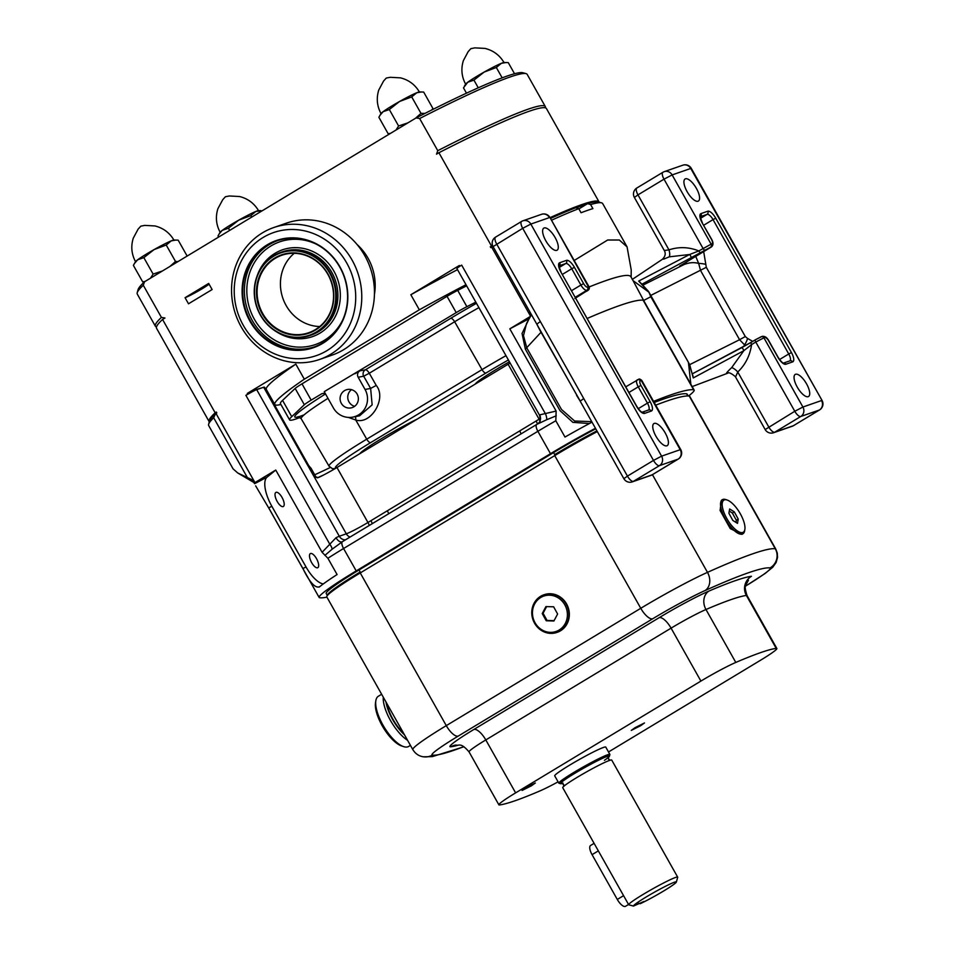 <?xml version="1.0" encoding="UTF-8"?>
<svg xmlns="http://www.w3.org/2000/svg" width="954" height="954" viewBox="0 0 954 954"><rect width="100%" height="100%" fill="white"/><g stroke="black" fill="none" stroke-linecap="round" stroke-linejoin="round"><path stroke-width="1.43" d="M676.35 882.068L677.698 877.31A28.119 2.063 150.6 0 0 677.686 877.143L611.729 760.076A28.119 2.063 150.6 0 0 609.546 760.41A28.119 2.063 150.6 0 0 581.535 774.755A28.119 2.063 150.6 0 0 562.729 787.682L628.698 904.75A28.119 2.063 150.6 0 0 628.769 904.809L633.468 906.061L643.974 901.458L640.241 903.712A24.601 1.801 150.6 0 0 663.125 891.31A24.601 1.801 150.6 0 0 676.35 882.068A24.601 1.801 150.6 0 0 654.873 891.954A24.601 1.801 150.6 0 0 633.468 906.061M677.686 877.143A28.119 2.063 150.6 0 0 675.504 877.477A28.119 2.063 150.6 0 0 647.504 891.823A28.119 2.063 150.6 0 0 628.698 904.75M640.241 903.712L638.679 903.295M628.543 904.475L625.526 906.3A9.373 3.518 -121.1 0 1 617.298 899.455L592.064 854.665A9.373 3.518 -121.1 0 1 590.609 845.459L594.103 843.348M608.402 757.357A28.119 2.063 150.6 0 0 609.439 756.164A28.119 2.063 150.6 0 0 607.257 756.343A28.119 2.063 150.6 0 0 578.374 771.202A28.119 2.063 150.6 0 0 560.57 783.699A28.119 2.063 150.6 0 0 562.121 783.437A28.119 2.063 150.6 0 1 575.357 772.99A28.119 2.063 150.6 0 1 607.245 756.343A28.119 2.063 150.6 0 1 604.442 760.314M609.439 756.164L609.892 754.578A29.3 2.147 150.6 0 0 609.88 754.411A29.3 2.147 150.6 0 0 607.615 754.757A29.3 2.147 150.6 0 0 578.434 769.711A29.3 2.147 150.6 0 0 558.841 783.162A29.3 2.147 150.6 0 0 558.984 783.27L560.57 783.699M609.88 754.411L605.754 747.077A29.3 2.147 150.6 0 0 603.477 747.435A29.3 2.147 150.6 0 0 574.308 762.377A29.3 2.147 150.6 0 0 554.703 775.84L558.841 783.162M635.149 727.628L631.286 730.394L640.611 725.72L644.475 722.953L635.149 727.628M525.952 787.694L522.088 790.461L531.426 785.798L535.289 783.031L525.952 787.694M608.509 751.967L760.135 660.49A32.806 2.397 150.6 0 0 776.866 648.505A32.806 2.397 150.6 0 0 776.21 648.386A271.807 19.903 150.6 0 0 735.796 662.434A32.806 2.397 150.6 0 0 700.904 681.084L515.625 792.869A32.806 2.397 150.6 0 0 498.894 804.854A32.806 2.397 150.6 0 0 499.55 804.961A271.807 19.903 150.6 0 0 539.964 790.914A32.806 2.397 150.6 0 0 558.09 781.851M597.323 431.59A65.611 4.806 150.6 0 0 554.727 455.607L360.242 572.937A65.611 4.806 150.6 0 0 326.781 596.906L412.82 749.606A65.611 4.806 -29.4 0 1 446.281 725.636L640.766 608.294A65.611 4.806 -29.4 0 1 707.486 572.352A325.696 23.85 -29.4 0 1 775.292 548.777A65.611 4.806 -29.4 0 1 775.757 549.027L689.718 396.327A65.611 4.806 150.6 0 0 689.253 396.077A325.696 23.85 150.6 0 0 655.72 405.164M544.018 594.747A19.915 18.4 70.8 0 1 544.233 594.676A19.915 18.4 70.8 0 1 567.475 605.742A19.915 18.4 70.8 0 1 560.38 630.88A19.915 18.4 70.8 0 1 557.315 632.299A19.915 18.4 70.8 0 1 557.1 632.371M559.95 631.023A19.915 18.4 70.8 0 1 556.886 632.442A19.915 18.4 70.8 0 1 533.632 621.376A19.915 18.4 70.8 0 1 540.739 596.238A19.915 18.4 70.8 0 1 543.804 594.819A19.915 18.4 70.8 0 1 567.058 605.897A19.915 18.4 70.8 0 1 559.95 631.023M558.961 630.153A18.746 17.327 70.8 0 1 534.967 622.604A18.746 17.327 70.8 0 1 540.882 597.419A18.746 17.327 70.8 0 1 564.887 604.955A18.746 17.327 70.8 0 1 558.961 630.153M722.357 499.681L721.427 500.242L720.091 510.438L730.263 528.611L741.997 534.347L742.927 533.787A19.915 7.477 -121.1 0 1 731.551 527.848A19.915 7.477 -121.1 0 1 721.367 509.663A19.915 7.477 -121.1 0 1 722.357 499.681A19.915 7.477 -121.1 0 1 725.827 499.574L727.151 500.027A18.746 7.036 -121.1 0 1 744.18 522.828A18.746 7.036 -121.1 0 1 744.871 529.375A18.746 7.036 -121.1 0 1 734.914 529.029A18.746 7.036 -121.1 0 1 722.965 509.519A18.746 7.036 -121.1 0 1 727.151 500.027M744.871 529.375L744.645 530.77A19.915 7.477 -121.1 0 1 742.927 533.787M654.205 402.481A324.527 23.767 -29.4 0 1 686.641 393.811A64.431 4.722 -29.4 0 1 687.095 394.05L688.18 395.982M359.038 569.955L360.183 571.995A64.431 4.722 -29.4 0 0 327.341 595.523L326.196 593.483A64.431 4.722 -29.4 0 1 359.038 569.955L553.57 452.59A64.431 4.722 -29.4 0 1 595.761 428.811M326.912 597.156A332.731 24.363 -29.4 0 1 319.662 597.729A72.635 5.319 -29.4 0 1 319.137 597.454A72.635 5.319 -29.4 0 1 356.2 570.909L550.482 453.699A72.635 5.319 -29.4 0 1 595.451 428.263M653.585 401.372A332.731 24.363 -29.4 0 1 693.63 389.804A72.635 5.319 -29.4 0 1 694.142 390.079A72.635 5.319 -29.4 0 1 688.526 396.005M457.503 269.648A158.161 11.579 150.6 0 0 410.84 294.738L459.339 265.474L456.942 267.192L457.383 267.979A9.373 0.692 -29.4 0 0 456.894 268.551L539.487 415.145A9.373 0.692 -29.4 0 1 539.618 414.895L556.146 411.067L555.812 420.762L564.995 437.051A72.635 5.319 -29.4 0 1 592.005 422.157M530.782 315.846L529.553 313.663A324.527 23.767 -29.4 0 1 530.591 313.162M589.107 286.963A324.527 23.767 -29.4 0 1 605.73 280.667A324.527 23.767 -29.4 0 1 630.892 276.755L633.098 280.667L648.947 292.21L638.679 281.084L689.611 254.503L669.219 256.841A7.024 2.683 72.7 0 0 668.957 249.865C678.902 246.609 688.86 246.955 698.829 250.926L711.135 244.152A2.337 2.17 70.8 0 1 710.42 247.301L642.364 283.982M591.73 421.668L574.606 421L561.477 409.457L526.835 347.971L523.484 335.629L526.548 323.466L531.45 314.665M580.127 401.062L537.185 324.873M528.611 319.769L522.053 333.483L525.368 349.164L560.022 410.649L572.865 422.348L589.405 423.54M643.771 300.677L632.872 280.273M529.553 313.663L529.708 311.588M493.301 246.967L491.966 246.859A223.773 16.385 -29.4 0 1 492.956 246.347M492.598 245.512A223.773 16.385 150.6 0 0 491.513 246.072L490.308 246.788L490.761 247.587L491.966 246.859M550.506 218.43A223.773 16.385 -29.4 0 1 575.751 207.769L578.756 208.676A226.11 16.564 150.6 0 0 551.519 220.231M530.496 316.358L509.818 328.844L556.146 411.067M208.628 424.244L209.534 421.072A223.773 16.385 -29.4 0 1 215.604 413.595L213.66 417.745A226.11 16.564 150.6 0 0 208.628 424.244A226.11 16.564 150.6 0 0 208.699 425.603L233.074 468.867L237.749 472.981L253.275 480.351A324.527 23.767 150.6 0 0 253.454 481.949L254.599 483.678A324.527 23.767 -29.4 0 1 254.646 482.784L275.754 470.048L322.094 552.283L336.035 537.722A7.024 3.828 -116.7 0 0 342.152 541.824M555.812 420.762A72.635 5.319 150.6 0 0 537.865 431.303L343.571 548.514A72.635 5.319 150.6 0 0 327.902 558.269L337.084 574.546A72.635 5.319 150.6 0 0 319.733 586.674C315.392 588.654 309.788 582.62 302.907 568.548L268.611 507.683A324.527 23.767 -29.4 0 1 268.563 507.707L255.648 485.848M253.275 480.351L254.646 482.784M319.733 586.674L319.125 587.092M268.563 507.707L268.611 507.683A72.635 5.319 -29.4 0 1 268.611 507.683A72.635 5.319 -29.4 0 0 268.67 507.874L319.137 597.454M694.142 390.079L643.676 300.51A72.635 5.319 -29.4 0 0 643.151 300.224A332.731 24.363 150.6 0 0 619.73 305.507A332.731 24.363 -29.4 0 0 587.235 318.433M215.604 413.595L216.808 412.867L216.355 412.068L215.163 412.796L162.562 319.447A223.773 16.385 150.6 0 0 156.551 328.283L209.141 421.632A223.773 16.385 150.6 0 0 209.308 421.859M316.513 558.65A7.966 3.089 62.4 0 1 317.777 567.69A7.966 3.089 62.4 0 1 311.648 562.621A7.966 3.089 62.4 0 1 310.384 553.582A7.966 3.089 62.4 0 1 316.513 558.65M282.05 497.463A7.966 3.089 62.4 0 1 283.302 506.514A7.966 3.089 62.4 0 1 277.173 501.446A7.966 3.089 62.4 0 1 275.909 492.395A7.966 3.089 62.4 0 1 282.05 497.463M327.902 558.269L322.094 552.283M323.334 583.908A26.008 10.089 62.4 0 1 306.007 566.926L271.83 506.264A26.008 10.089 62.4 0 1 267.048 477.167L275.754 470.048M327.89 558.233L337.084 574.546M626.969 246.704L602.689 203.607A226.11 16.564 150.6 0 0 601.557 202.844A226.11 16.564 150.6 0 0 590.609 204.561L592.899 208.628A226.11 16.564 150.6 0 0 581.058 212.754L578.756 208.676M574.201 260.478L607.662 240.014L619.313 240.014L627.064 246.871L631.226 269.946L631.143 277.197M590.609 204.561L587.592 203.655L578.887 208.902M587.592 203.655A223.773 16.385 -29.4 0 1 598.385 201.974L601.557 202.844M459.339 265.474L459.78 266.273L457.395 267.979A9.373 0.692 -29.4 0 1 461.676 265.129L545.593 414.06A7.024 2.683 -112.9 0 1 546.702 419.736L536.78 424.399A7.024 2.635 58.9 0 0 537.865 431.303L550.482 453.699M510.128 363.033A18.746 1.371 -29.4 0 1 508.124 364.249L336.977 467.508A18.746 1.371 -29.4 0 1 318.326 477.596L315.953 476.976A19.915 1.455 -29.4 0 0 314.415 477.215L318.326 477.596M509.412 361.769A41.01 3.005 150.6 0 0 475.295 384.057M417.256 419.068A41.01 3.005 150.6 0 0 380.849 439.055A41.01 3.005 150.6 0 0 359.992 453.627M317.348 477.835A114.11 8.359 150.6 0 0 323.955 474.818M342.605 541.574L332.123 549.194A7.024 2.552 -129.2 0 0 329.81 544.245L245.882 395.326A9.373 0.692 -29.4 0 1 252.178 391.784A9.373 0.692 -29.4 0 1 256.709 389.661L263.674 387.229L307.844 465.612L311.004 468.187L315.953 476.976M307.844 465.612A21.847 1.598 150.6 0 1 308.714 465.6L264.556 387.229A21.847 1.598 150.6 0 0 263.674 387.229M256.709 389.661L339.302 536.243L346.302 533.811A18.746 1.371 150.6 0 0 367.946 522.482L387.336 510.784A7.024 2.635 -121.1 0 1 388.66 513.753M387.336 510.784L536.112 421.024A7.024 2.635 -121.1 0 1 537.436 423.993M555.8 420.726L564.995 437.051M529.208 318.696L509.818 328.844M690.851 384.235L688.418 362.258L650.795 296.742L648.947 292.21M727.854 373.145C725.183 374.385 726.447 372.549 731.658 367.648L743.81 350.702L693.26 377.927L689.682 364.643L739.565 339.719L700.558 270.495L698.662 263.435C694.047 262.111 689.193 262.481 684.09 264.544L679.653 266.083L681.764 264.807M688.418 362.258L693.057 376.198M342.319 541.741L342.486 541.622A7.024 2.635 58.9 0 0 343.571 548.514L356.2 570.909M332.123 549.194L324.909 555.383M556.265 415.801L546.702 419.736M370.927 520.681A7.024 2.635 -121.1 0 1 372.251 523.663M519.703 430.922A7.024 2.635 -121.1 0 1 521.027 433.903M539.618 414.895A7.024 6.833 -137.3 0 1 538.76 422.932L538.76 422.932A7.024 6.833 -137.3 0 1 537.77 423.803M245.882 395.326L252.178 391.784M491.513 246.072L438.912 152.723L436.515 154.166L437.767 150.684A223.773 16.385 -29.4 0 1 545.306 106.55A223.773 16.385 -29.4 0 1 545.378 107.85M212.122 289.551L188.498 303.801L185.064 297.696L208.676 283.445L212.122 289.551M143.291 285.246A223.773 16.385 150.6 0 0 137.209 292.735L138.103 289.563A221.423 16.218 -29.4 0 1 144.543 281.764L143.291 285.246L161.417 317.408L164.959 318.004L162.562 319.447M410.84 294.738L419.331 309.8L304.314 379.191L295.823 364.13L247.324 393.382L252.738 390.556L264.33 387.133M466.625 285.83L457.705 290.386A14.06 1.026 150.6 0 0 447.044 296.324L301.989 383.842A14.06 1.026 150.6 0 0 295.168 388.445L282.563 400.382A85.526 6.261 150.6 0 0 280.428 403.614L289.599 419.903A85.526 6.261 150.6 0 0 300.057 417.435M465.993 284.709A158.161 11.579 150.6 0 0 419.331 309.8M304.314 379.191A158.161 11.579 150.6 0 0 274.788 404.484A158.161 11.579 150.6 0 0 280.905 404.472M324.682 393.155L321.844 393.692L311.159 400.131A14.06 1.026 150.6 0 0 304.338 404.734L291.733 416.671A85.526 6.261 150.6 0 0 289.599 419.903M321.844 393.692L325.111 393.251M475.807 302.12L466.888 306.675A14.06 1.026 150.6 0 0 456.215 312.614L324.229 391.665L333.399 407.954A18.746 18.281 -100.6 0 0 352.682 417.136A18.746 18.281 -100.6 0 0 365.048 389.459L358.167 377.247A4.687 4.567 79.4 0 1 359.825 370.867L354.852 373.777M341.317 403.327A9.373 9.135 -100.6 0 0 350.953 407.918A9.373 9.135 -100.6 0 0 357.142 394.085A9.373 9.135 -100.6 0 0 347.506 389.494A9.373 9.135 -100.6 0 0 341.317 403.327M351.501 389.661A9.373 9.135 -100.6 0 0 354.626 406.321M352.682 417.136L359.539 415.849L372.143 404.854L370.629 388.421L363.689 376.21L358.167 377.247M359.825 370.867L365.346 369.83A4.687 4.567 -100.6 0 0 363.689 376.21L369.293 373.241A4.687 1.753 58.9 0 0 365.346 369.83L450.693 318.338A79.54 5.819 -29.4 0 1 476.475 303.312M478.908 307.617A74.853 5.485 150.6 0 0 454.641 321.748L369.293 373.241L376.234 385.44C386.99 398.188 371.082 425.043 355.759 420.01L348.353 417.411M327.973 398.319A74.853 5.485 150.6 0 0 301.154 418.663L329.035 466.184A73.887 5.414 -29.4 0 1 366.73 439.174L355.759 420.01A4.687 1.586 96.7 0 0 355.329 416.636M209.081 284.161A14.882 1.085 -29.4 0 1 197.406 291.519A14.882 1.085 -29.4 0 1 185.064 297.696M545.306 106.55L527.18 74.376A223.773 16.385 150.6 0 0 526.059 73.625A223.773 16.385 150.6 0 0 419.641 118.523L437.767 150.684M419.641 118.523L416.087 117.926A221.423 16.218 -29.4 0 1 522.887 72.754L526.059 73.625M144.543 281.764L416.087 117.926M514.54 73.756L508.279 62.642L504.046 62.499A22.264 1.634 150.6 0 0 501.327 63.334A22.264 1.634 150.6 0 0 484.155 72.075A22.264 1.634 150.6 0 0 467.734 82.259L463.489 87.863L466.482 93.182M506.145 62.511L501.327 63.334L496.33 67.495L484.155 72.075L473.935 80.112L467.734 82.259A22.264 1.634 150.6 0 0 465.576 84.179L464.455 86.039M496.33 67.495L502.162 77.846M473.935 80.112L478.264 87.804M262.326 210.703L255.851 211.442L250.842 215.604L251.701 217.107M260.669 210.619L258.558 210.607A22.264 1.634 150.6 0 0 255.851 211.442A22.264 1.634 150.6 0 0 238.679 220.183A22.264 1.634 150.6 0 0 222.258 230.367A22.264 1.634 150.6 0 0 220.088 232.287L218.001 235.972L218.621 237.069M250.842 215.604L238.679 220.183L228.447 228.209L222.258 230.367L218.979 234.135M228.447 228.209L229.675 230.391M415.395 118.356L420.988 113.371L424.995 113.395M421.537 91.942L416.719 92.765A22.264 1.634 150.6 0 1 419.438 91.93L423.671 92.061L432.937 108.517L432.329 109.71M411.723 96.914L399.547 101.494A22.264 1.634 150.6 0 1 416.719 92.765L411.723 96.914L420.988 113.371M431.685 110.032L432.937 108.517M379.859 115.458L383.126 111.678L389.327 109.531L399.547 101.494A22.264 1.634 150.6 0 0 383.126 111.678A22.264 1.634 150.6 0 0 380.968 113.609L378.881 117.282L388.147 133.739L390.544 133.345M389.709 133.846L388.147 133.739M389.327 109.531L398.593 125.988L407.954 122.839M396.005 130.042L398.593 125.988M169.907 266.464L175.512 261.479L177.969 261.599M176.061 240.038L171.243 240.861A22.264 1.634 150.6 0 1 173.95 240.026L178.183 240.169L187.139 256.054M166.234 245.023L154.071 249.602A22.264 1.634 150.6 0 1 171.243 240.861L166.234 245.023L175.512 261.479M134.371 263.566L137.65 259.786L143.839 257.64L154.071 249.602A22.264 1.634 150.6 0 0 137.65 259.786A22.264 1.634 150.6 0 0 135.48 261.706L133.393 265.391L142.671 281.847L145.068 281.442M144.328 281.955L142.671 281.847M143.839 257.64L153.117 274.084L162.466 270.948M150.529 278.151L153.117 274.084M137.209 292.735A223.773 16.385 150.6 0 0 137.281 294.082L155.395 326.244A223.773 16.385 -29.4 0 1 161.417 317.408M156.468 326.983A223.773 16.385 -29.4 0 1 155.395 326.244M295.823 364.13A158.161 11.579 150.6 0 0 266.309 389.423L274.788 404.484M599.16 202.188A223.773 16.385 150.6 0 0 599.052 201.926A223.773 16.385 150.6 0 0 550.053 217.643M599.052 201.926L546.451 108.577A223.773 16.385 150.6 0 0 438.912 152.723M215.163 412.796A223.773 16.385 150.6 0 0 209.141 421.632M490.308 246.788A222.604 16.301 -29.4 0 1 492.622 245.607M550.124 217.762A222.604 16.301 -29.4 0 1 597.073 201.807M210.059 419.867A222.604 16.301 -29.4 0 1 216.355 412.068M576.049 207.865A222.604 16.301 -29.4 0 1 586.662 204.216M459.78 266.273L461.676 265.129M663.626 259.178L669.219 256.841M741.461 347.816L751.299 342.247A2.337 0.882 58.9 0 0 751.239 342.271L692.592 373.682L741.461 347.816A2.337 0.811 62.2 0 1 741.508 347.781L741.508 347.781A2.337 0.811 62.2 0 1 742.725 348.544A2.337 0.811 62.2 0 1 743.81 350.702L751.597 344.573C749.999 355.544 745.396 364.69 737.776 372L735.808 376.389M751.239 342.271A2.337 0.882 58.9 0 0 751.597 344.573L755.783 342.045A2.337 0.882 58.9 0 1 755.425 339.743L751.239 342.271M690.982 258.236A2.337 0.811 -117.8 0 0 690.899 256.59A2.337 0.811 -117.8 0 0 689.611 254.503L698.829 250.926A2.337 0.882 -121.1 0 0 700.82 252.667M689.682 364.643L648.505 291.387L639.836 282.014M808.193 396.661A12.891 4.83 -121.1 0 1 797.484 387.515A12.891 4.83 -121.1 0 1 795.231 374.421A12.891 4.83 -121.1 0 1 795.576 374.266A12.891 4.83 -121.1 0 1 806.285 383.401A12.891 4.83 -121.1 0 1 808.551 396.494A12.891 4.83 -121.1 0 1 808.193 396.661M698.066 201.211A12.891 4.83 -121.1 0 1 687.357 192.076A12.891 4.83 -121.1 0 1 685.103 178.982A12.891 4.83 -121.1 0 1 685.449 178.815A12.891 4.83 -121.1 0 1 696.158 187.95A12.891 4.83 -121.1 0 1 698.411 201.044A12.891 4.83 -121.1 0 1 698.066 201.211M695.561 255.922L698.662 263.435A7.024 1.383 9.7 0 1 705.817 264.353L703.682 251.665L701.214 253.108M752.73 341.365L747.554 338.443A7.024 2.147 -69.9 0 1 744.502 344.811L739.565 339.719L745.301 336.547L747.554 338.443M743.631 346.636L744.502 344.811L745.408 345.646M686.427 262.028A7.024 6.499 70.8 0 1 684.09 264.544L643.342 284.936M783.258 363.152L783.52 363.104C782.483 363.033 780.67 361.089 778.094 357.249L768.912 340.96C767.088 337.466 764.822 335.951 762.115 336.416L755.425 339.743A2.337 0.882 58.9 0 1 755.485 339.719L760.898 336.881A2.337 2.17 70.8 0 1 763.904 337.799L802.91 407.024L821.525 400.549A7.024 6.499 70.8 0 1 819.379 410.017L800.764 416.493L774.731 432.198A7.024 2.635 -121.1 0 1 768.757 426.975L737.776 372A7.024 2.457 45.3 0 0 731.658 367.648M664.843 250.437L668.957 249.865L637.976 194.878L664.008 179.173L703.015 248.398A2.337 0.882 -121.1 0 0 705.006 250.139M575.667 297.91L581.523 294.154A2.337 0.882 58.9 0 0 581.582 294.118A2.337 0.882 58.9 0 0 581.642 294.082M544.15 227.958A12.891 4.83 -121.1 0 1 554.858 237.093A12.891 4.83 -121.1 0 1 557.112 250.186A12.891 4.83 -121.1 0 1 556.766 250.353A12.891 4.83 -121.1 0 1 546.058 241.219A12.891 4.83 -121.1 0 1 543.804 228.113A12.891 4.83 -121.1 0 1 544.15 227.958M654.277 423.409A12.891 4.83 -121.1 0 1 664.986 432.544A12.891 4.83 -121.1 0 1 667.24 445.637A12.891 4.83 -121.1 0 1 666.894 445.792A12.891 4.83 -121.1 0 1 656.185 436.658A12.891 4.83 -121.1 0 1 653.931 423.564A12.891 4.83 -121.1 0 1 654.277 423.409M536.911 324.157L540.214 330.835L536.78 324.133L540.369 321.57L627.446 476.118L653.49 460.412A7.024 2.635 58.9 0 0 659.464 465.635L633.432 481.341L652.047 474.865L678.079 459.16A7.024 2.635 58.9 0 0 678.27 459.077A7.024 2.635 58.9 0 0 678.497 458.886M623.868 478.681A7.024 7.024 0 0 0 632.299 481.877A7.024 6.499 -109.2 0 0 633.432 481.341A7.024 2.635 -121.1 0 1 627.446 476.118L623.868 478.681L580.175 401.145L583.753 398.569M540.155 330.704L580.211 401.014M386.823 703.468A26.39 9.91 58.9 0 0 403.697 733.411M386 702.001A27.523 10.327 58.9 0 0 404.52 734.878M381.636 694.274L378.356 696.241A29.312 10.995 58.9 0 0 375.84 700.689A29.312 10.995 58.9 0 0 384.092 727.02A29.312 10.995 58.9 0 0 403.542 746.588A29.312 10.995 58.9 0 0 407.859 746.815A29.312 10.995 58.9 0 0 408.646 746.445L410.435 745.36M403.542 746.588L401.515 745.909A27.523 10.327 -121.1 0 1 383.246 727.532A27.523 10.327 -121.1 0 1 375.506 702.812L375.84 700.689M407.573 740.304A29.312 10.995 -121.1 0 1 383.281 697.183M546.213 620.756L553.904 620.994L557.613 614.018L553.642 606.816L545.938 606.577L542.23 613.541L546.213 620.756L547.059 620.458L543.076 613.255L542.23 613.541M554.071 620.672L547.059 620.458M543.076 613.255L546.618 606.601M737.502 523.376L738.241 519.107L734.318 511.904L729.643 508.971L728.904 513.24L732.827 520.443L737.502 523.376M735.987 522.422L736.321 520.264L732.386 513.061L729.285 511.046M732.386 513.061L734.318 511.904M736.321 520.264L738.241 519.107M333.053 289.432A41.01 37.886 -109.2 0 0 281.835 255.243A41.01 37.886 -109.2 0 0 257.568 298.519A41.01 37.886 -109.2 0 0 308.774 332.707A41.01 37.886 -109.2 0 0 333.053 289.432M294.249 253.299A41.01 37.886 -109.2 0 0 280.917 290.398A41.01 37.886 -109.2 0 0 319.721 326.53M256.96 298.626A41.475 38.327 70.8 0 1 288.943 253.144A41.475 38.327 70.8 0 1 333.316 289.444A41.475 38.327 70.8 0 1 301.333 334.926A41.475 38.327 70.8 0 1 256.96 298.626M255.016 298.864A43.586 40.271 -109.2 0 0 301.655 337A43.586 40.271 -109.2 0 0 335.259 289.205A43.586 40.271 -109.2 0 0 288.633 251.069A43.586 40.271 -109.2 0 0 255.016 298.864M335.856 289.098A44.051 40.7 70.8 0 1 309.776 335.581A44.051 40.7 70.8 0 1 254.766 298.852A44.051 40.7 70.8 0 1 280.834 252.369A44.051 40.7 70.8 0 1 335.856 289.098M346.898 287.81A56.238 51.969 -109.2 0 0 276.672 240.921A56.238 51.969 -109.2 0 0 243.377 300.26A56.238 51.969 -109.2 0 0 313.616 347.149A56.238 51.969 -109.2 0 0 346.898 287.81M347.161 287.81A56.703 52.398 -109.2 0 0 286.498 238.19A56.703 52.398 -109.2 0 0 242.769 300.379A56.703 52.398 -109.2 0 0 303.444 349.999A56.703 52.398 -109.2 0 0 347.161 287.81M235.006 301.309A65.134 60.197 -109.2 0 0 304.708 358.31A65.134 60.197 -109.2 0 0 354.936 286.88A65.134 60.197 -109.2 0 0 285.234 229.878A65.134 60.197 -109.2 0 0 235.006 301.309M232.382 301.237A69.821 64.526 -109.2 0 0 319.602 359.455A69.821 64.526 -109.2 0 0 360.934 285.771A69.821 64.526 -109.2 0 0 273.726 227.553A69.821 64.526 -109.2 0 0 232.382 301.237M319.602 359.455L332.29 355.043A69.821 64.526 -109.2 0 0 373.622 281.358A69.821 64.526 -109.2 0 0 286.415 223.141L273.726 227.553M617.298 899.455L623.582 895.663M592.064 854.665L598.337 850.873M776.21 648.386L746.374 595.451A271.807 19.903 150.6 0 0 705.972 609.511A14.06 11.627 66.8 0 1 708.953 591.063A285.866 20.94 -29.4 0 1 751.466 576.288A14.06 13.797 82.7 0 0 746.374 595.451A32.806 2.397 150.6 0 1 747.042 595.57C745.098 589.417 744.669 585.935 745.778 585.136L748.461 580.223M735.796 662.434L705.972 609.511A32.806 2.397 150.6 0 0 671.079 628.149A14.06 5.271 58.9 0 0 659.119 617.703A46.865 3.434 -29.4 0 1 708.953 591.063M700.904 681.084L671.079 628.149L485.801 739.934A14.06 5.271 58.9 0 0 473.84 729.488L659.119 617.703M515.625 792.869L485.801 739.934A32.806 2.397 150.6 0 0 469.07 751.919C460.591 742.045 459.327 746.028 455.976 745.038A14.06 13.797 82.7 0 0 450.884 746.767A46.865 3.434 -29.4 0 1 473.84 729.488M458.743 745.026A285.866 20.94 -29.4 0 1 450.884 746.767M745.539 586.102A51.552 3.78 150.6 0 0 770.021 567.94A311.636 22.824 150.6 0 0 705.149 590.502A51.552 3.78 150.6 0 0 652.727 618.752L458.242 736.083A51.552 3.78 150.6 0 0 432.317 755.115A311.636 22.824 150.6 0 0 463.787 746.66M458.242 736.083A14.06 5.271 -121.1 0 1 446.281 725.636L360.242 572.937M412.82 749.606C415.407 753.743 418.913 756.14 423.314 756.796A14.06 13.964 -81.3 0 0 432.317 755.115M652.727 618.752A14.06 5.271 -121.1 0 1 640.766 608.294L554.727 455.607M705.149 590.502A14.06 10.923 -114.2 0 0 707.486 572.352L652.441 474.663A7.024 2.635 58.9 0 1 652.238 474.782L678.27 459.077A7.024 7.024 0 0 0 680.762 449.608L641.756 380.384L640.361 380.765A4.687 1.753 58.9 0 0 640.969 385.416L650.151 401.706A9.373 3.518 -121.1 0 1 651.355 411.031L644.582 413.38A9.373 3.518 -121.1 0 1 636.604 406.416L560.892 272.045A9.373 3.518 -121.1 0 1 559.688 262.732L566.461 260.37A9.373 3.518 -121.1 0 1 574.427 267.335L583.609 283.624A4.687 1.753 58.9 0 0 587.592 287.106L588.988 286.725L549.981 217.512A7.024 7.024 0 0 0 541.55 214.316A7.024 6.499 70.8 0 1 549.444 217.595L530.829 224.071L661.599 456.155L680.214 449.692L641.207 380.467A2.337 2.17 -109.2 0 0 638.584 379.37C639.049 378.666 640.11 379 641.756 380.384M770.021 567.94A14.06 13.964 -81.3 0 0 775.292 548.777L689.253 396.077M686.641 393.811L687.858 395.982M553.57 452.59L554.715 454.629A64.431 4.722 -29.4 0 1 596.906 430.85M360.183 571.995L360.624 572.71M554.691 454.641A64.431 4.722 -29.4 0 1 554.715 454.629L555.097 455.38M525.368 349.164L540.906 332.409M491.62 247.062L530.579 316.215M643.151 300.224L693.63 389.804M213.66 417.745L247.158 477.179M215.95 413.38L254.945 482.605M308.047 465.922L346.302 533.811A7.024 6.499 -109.2 0 0 350.07 537.042M314.713 474.77A115.398 8.455 150.6 0 0 330.179 467.52M369.27 525.463A7.024 2.635 -121.1 0 0 367.946 522.482L336.977 467.508M536.112 421.024L539.105 419.223L508.124 364.249M539.952 420.941A7.024 2.635 -121.1 0 0 539.105 419.223A18.746 1.371 150.6 0 0 540.381 418.436M336.035 537.722A9.373 0.692 -29.4 0 1 339.302 536.243A7.024 6.499 -109.2 0 0 345.42 539.845M302.907 568.548L306.007 566.926M268.73 507.886L271.83 506.264M254.599 483.678L267.048 477.167M643.652 300.462L650.795 296.742M342.677 541.526A7.024 2.635 58.9 0 0 342.486 541.622L536.78 424.399A7.024 2.635 58.9 0 1 536.971 424.303M247.324 393.382L247.778 394.181M357.13 244.57A51.552 47.628 70.8 0 1 374.445 294.357M311.159 400.131L301.989 383.842M456.215 312.614L447.044 296.324M365.048 389.459L370.629 388.421L376.234 385.44M304.159 414.811A79.54 5.819 -29.4 0 1 325.517 393.954M505.978 355.663A73.887 5.414 -29.4 0 0 482.032 369.615A4.687 1.753 58.9 0 0 485.98 373.026L370.677 442.596A4.687 1.753 58.9 0 1 366.73 439.174L482.032 369.615L454.641 321.748A4.687 1.753 58.9 0 0 450.693 318.338M304.338 404.734L295.168 388.445M291.733 416.671L282.563 400.382M466.888 306.675L457.705 290.386M252.738 390.556L253.156 391.283M370.677 442.596A69.201 5.068 150.6 0 0 335.915 468.14M508.399 359.968A69.201 5.068 150.6 0 0 485.98 373.026M751.299 342.247L755.365 339.791M763.904 337.799L755.783 342.045L794.789 411.269L765.168 429.55A7.024 7.024 0 0 0 773.599 432.734L792.214 426.259A7.024 6.499 -109.2 0 0 793.346 425.734L819.379 410.017A7.024 2.635 -121.1 0 0 819.569 409.934A7.024 7.024 0 0 0 822.062 400.465L690.744 168.453L672.129 174.928L711.135 244.152L711.982 243.854A4.687 1.753 58.9 0 0 711.374 239.192L702.204 222.902A9.373 3.518 -121.1 0 1 700.999 213.589L707.761 211.228A9.373 3.518 -121.1 0 1 715.739 218.204L791.45 352.563A9.373 3.518 -121.1 0 1 792.655 361.888L785.881 364.237A9.373 3.518 -121.1 0 1 777.915 357.273L768.733 340.983A4.687 1.753 58.9 0 0 764.75 337.501L763.904 337.799M762.115 336.416A2.337 2.17 70.8 0 1 764.75 337.501M783.461 363.092A2.337 2.17 70.8 0 1 785.881 364.237M783.437 363.092L790.019 360.803A2.337 2.17 70.8 0 1 792.655 361.888M789.912 360.839A7.024 2.635 58.9 0 0 788.743 353.982L791.45 352.563M779.561 359.527L788.743 353.982L713.032 219.611L715.739 218.204M703.706 225.239L713.032 219.611A7.024 2.635 58.9 0 0 707.045 214.388A2.337 2.17 -109.2 0 0 707.761 211.228M700.379 216.677A2.337 2.17 -109.2 0 0 700.999 213.589M700.534 218.323L707.045 214.388L700.379 216.713M679.653 266.083L711.267 247.014A7.024 2.635 -121.1 0 0 711.457 246.919C713.461 245.142 713.497 242.554 711.553 239.168L702.204 222.902M710.42 247.301L711.267 247.014A2.337 2.17 -109.2 0 0 711.982 243.854M637.069 187.89A7.024 2.635 58.9 0 0 636.878 187.986L662.923 172.269A7.024 7.024 0 0 1 664.234 171.648A7.024 6.499 -109.2 0 1 672.129 174.928L664.008 179.173A7.024 2.635 58.9 0 1 662.923 172.269A7.024 2.635 58.9 0 1 663.113 172.185A7.024 6.499 -109.2 0 1 664.234 171.648L682.849 165.185A7.024 6.499 70.8 0 1 690.744 168.453L691.292 168.369A7.024 7.024 0 0 0 682.849 165.185M634.386 197.454A7.024 7.024 0 0 1 636.878 187.986A7.024 2.635 58.9 0 0 637.976 194.878L634.386 197.454L664.234 250.413C665.999 253.466 665.343 256.459 662.279 259.369L632.24 279.45M802.91 407.024L794.789 411.269A7.024 2.635 -121.1 0 0 800.764 416.493A7.024 6.499 -109.2 0 0 802.91 407.024M773.599 432.734A7.024 6.499 70.8 0 0 774.731 432.198L793.346 425.734A7.024 2.635 -121.1 0 0 793.537 425.639L819.569 409.934A7.024 2.635 -121.1 0 0 819.796 409.743M793.704 425.508A7.024 2.635 -121.1 0 1 793.537 425.639A7.024 7.024 0 0 1 792.214 426.259M705.817 264.353L706.294 267.323L745.301 336.547M706.294 267.323L650.783 295.418M581.523 294.154L585.708 291.626A2.337 0.882 58.9 0 0 585.768 291.602A2.337 0.882 58.9 0 0 585.828 291.554M585.708 291.626L587.736 289.968A2.337 2.17 -109.2 0 0 588.439 286.82L549.981 217.512M587.736 289.968L586.889 290.266A2.337 2.17 -109.2 0 0 587.592 287.106M575.298 297.254L586.889 290.266A7.024 2.635 -121.1 0 1 580.903 285.043L583.609 283.624M571.589 290.66L580.903 285.043L571.732 268.754L574.427 267.335M562.407 274.382L571.732 268.754A7.024 2.635 58.9 0 0 565.746 263.531A2.337 2.17 -109.2 0 0 566.461 260.37M559.08 265.82A2.337 2.17 -109.2 0 0 559.688 262.732M559.235 267.466L565.746 263.531L559.08 265.844M641.959 412.295L642.209 412.247C641.171 412.176 639.371 410.22 636.795 406.392L560.892 272.045M651.355 411.031A2.337 2.17 70.8 0 0 648.72 409.934L642.137 412.223A2.337 2.17 70.8 0 1 644.582 413.38M648.601 409.981A7.024 2.635 58.9 0 0 647.444 403.125L650.151 401.706M638.262 408.658L647.444 403.125L638.262 386.835L640.969 385.416M628.948 392.464L638.262 386.835A7.024 2.635 -121.1 0 1 637.165 379.93A7.024 2.635 -121.1 0 1 637.355 379.847A2.337 2.17 70.8 0 1 640.361 380.765M536.78 324.133L493.087 246.597L522.709 228.316L653.49 460.412L661.599 456.155A7.024 6.499 -109.2 0 1 659.464 465.635L678.079 459.16A7.024 6.499 70.8 0 0 680.214 449.692L680.762 449.608M652.047 474.865A7.024 2.635 58.9 0 0 652.238 474.782A7.024 7.024 0 0 1 650.914 475.402A7.024 6.499 -109.2 0 0 652.047 474.865M495.77 237.033A7.024 2.635 -121.1 0 0 495.579 237.117A7.024 2.635 -121.1 0 0 496.676 244.021L540.369 321.57M530.829 224.071A7.024 6.499 -109.2 0 0 521.802 221.328A7.024 2.635 -121.1 0 0 521.611 221.411A7.024 2.635 -121.1 0 0 522.709 228.316L530.829 224.071M309.776 335.581L311.302 335.057A44.051 40.7 -109.2 0 0 337.382 288.561A44.051 40.7 -109.2 0 0 282.36 251.844L280.834 252.369M277.077 332.147A45.923 42.441 -109.2 0 0 322.297 331.61A45.923 42.441 -109.2 0 0 339.779 288.12A45.923 42.441 -109.2 0 0 301.631 248.123A45.923 42.441 -109.2 0 0 257.33 275.348M277.519 240.635A56.238 51.969 -109.2 0 0 245.071 299.675A56.238 51.969 -109.2 0 0 314.45 346.851M316.525 244.272A54.366 50.228 -109.2 0 0 265.88 249.459A54.366 50.228 -109.2 0 0 247.468 299.234A54.366 50.228 -109.2 0 0 289.789 346.052A54.366 50.228 -109.2 0 0 342.784 319.793M562.991 783.091L561.846 783.425L563.623 784.498L563.623 786.573M610.31 760.266L608.533 759.193L608.533 757.118L606.315 758.967M776.866 648.505L747.042 595.57M498.894 804.854L469.07 751.919M463.99 746.767L432.365 756.605L423.457 756.82M745.527 586.161L765.12 573.473L772.776 567.201L776.127 562.49L777.546 557.422L777.295 553.117L775.757 549.027M253.692 482.378L237.749 472.981M308.714 465.6L310.539 467.698M692.175 386.585L727.258 373.384C728.284 371.953 730.967 373.014 735.319 376.58L765.168 429.55M539.487 415.145C540.62 420.082 540.381 422.682 538.76 422.932L537.507 423.958M301.154 418.663L298.03 416.671M465.707 84.346C461.605 76.761 460.83 68.867 463.358 60.639L468.187 51.611L470.882 48.642L474.83 47.867L485.049 48.415C493.397 50.514 499.753 55.272 504.106 62.702M220.231 232.442C216.129 224.87 215.342 216.963 217.882 208.735L222.711 199.72L225.406 196.739L229.342 195.975L239.561 196.524C247.921 198.611 254.265 203.381 258.629 210.81M381.099 113.764C376.997 106.192 376.222 98.286 378.75 90.058L383.58 81.03L386.275 78.061L390.222 77.298L400.441 77.846C408.789 79.933 415.145 84.691 419.498 92.133M135.623 261.873C131.521 254.289 130.734 246.394 133.274 238.166L138.103 229.139L140.798 226.17L144.734 225.394L154.953 225.943C163.313 228.042 169.657 232.8 174.022 240.229M329.035 466.184L332.266 468.581L334.961 468.712M702.382 222.878L700.093 216.832M691.292 168.369L822.062 400.465M711.457 246.919L680.727 265.462M588.988 286.725C589.954 288.704 588.88 290.338 585.768 291.602L574.845 298.53M561.071 272.021L558.794 265.975M638.584 379.37L625.764 386.823M632.299 481.877L650.914 475.402M493.087 246.597A7.024 7.024 0 0 1 495.579 237.117L521.611 221.411A7.024 7.024 0 0 1 522.935 220.791L541.55 214.316M576.574 395.314L580.175 401.145"/></g></svg>
